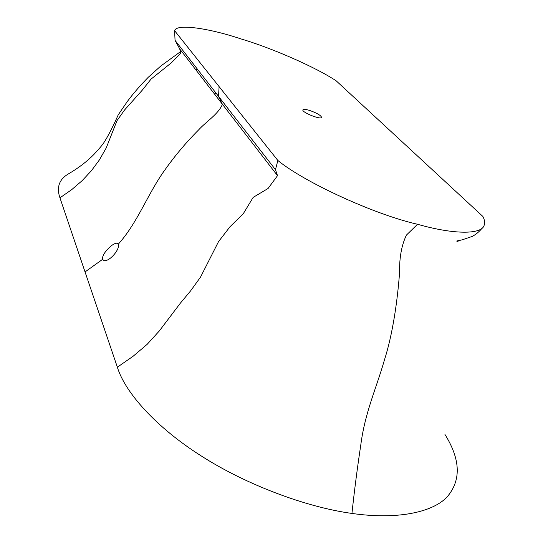 <?xml version="1.0" encoding="UTF-8"?>
<svg xmlns="http://www.w3.org/2000/svg" width="543" height="543" viewBox="0 0 543 543"><rect width="100%" height="100%" fill="white"/><g stroke="black" fill="none" stroke-linecap="round" stroke-linejoin="round"><path stroke-width="0.81" d="M102.417 259.479C102.247 256.126 104.494 252.21 109.163 247.717C112.143 244.845 114.648 243.339 116.677 243.189L118.225 244.269C120.342 249.027 109.74 261.509 104.236 260.667L102.417 259.479L85.041 271.934L117.356 367.19C125.202 392.922 156.717 427.769 201.195 455.91C245.226 484.193 305.356 507.081 351.945 513.434C396.152 519.807 431.726 512.768 446.774 497.313C461.319 480.684 460.722 459.745 444.968 434.475M277.86 160.477C304.548 182.38 374.622 214.6 417.547 224.273C453.093 234.454 481.648 234.834 484.146 225.284C485.055 222.718 484.634 219.772 482.87 216.447L336.178 80.826C315.768 67.271 272.362 48.218 241.153 38.967C208.532 28.053 176.387 23.485 174.595 30.673L277.86 160.477L275.471 169.667L277.507 175.66L268.079 188.475L253.153 197.387L243.325 213.664L230.042 226.702L218.524 241.635L200.53 277.106L190.613 290.865L180.439 303.069L159.37 330.884L147.18 344.31L133.103 356.269L117.356 367.19M309.015 110.249C316.264 112.734 320.438 115.048 321.537 117.2C321.802 120.356 302.166 112.544 302.831 110.019C303.198 109.095 305.254 109.17 309.015 110.249M215.781 92.839L214.763 94.38M195.487 69.389L197.856 69.748M68.676 173.753L68.432 173.896C59.18 179.326 56.35 187.301 59.94 197.822L85.041 271.934M417.547 224.273L406.402 235.099C401.576 245.3 399.309 257.742 399.594 272.416C397.395 301.202 392.793 333.959 384.268 360.532C376.285 388.408 364.977 412.483 360.796 444.914C357.233 468.561 354.287 491.401 351.945 513.434M174.595 30.673L175.056 40.379L179.74 48.972L180.805 53.268L171.215 62.927L151.049 79.115L142.164 90.294L124.551 110.005L116.976 120.709L106.238 147.906L99.362 159.954L91.387 170.746L82.19 180.629L71.696 189.656L59.94 197.822M219.094 86.636L218.551 96.41L222.413 104.29C218.34 114.2 206.489 121.238 198.616 129.899C186.446 142.09 175.314 155.278 165.208 169.477C147.499 193.899 138.092 222.101 118.225 244.269M117.39 243.352L116.677 243.189M275.471 169.667L175.056 40.379M277.507 175.66L179.74 48.972M482.109 228.121C479.55 231.42 476.306 234.169 472.376 236.375L462.174 239.836L456.582 241.044L459.324 240.556L457.613 241.404M458.808 240.515L458.299 240.943M68.432 173.896C78.321 168.126 86.826 161.631 93.939 154.409C102.946 144.676 101.887 145.13 103.774 142.816C107.901 136.497 112.727 127.157 118.259 114.797L127.313 101.521C132.797 94.061 139.761 85.998 148.205 77.337L160.742 66.063L180.629 51.571M180.805 53.268L180.751 52.006M276.217 172.09L276.815 173.407"/></g></svg>
